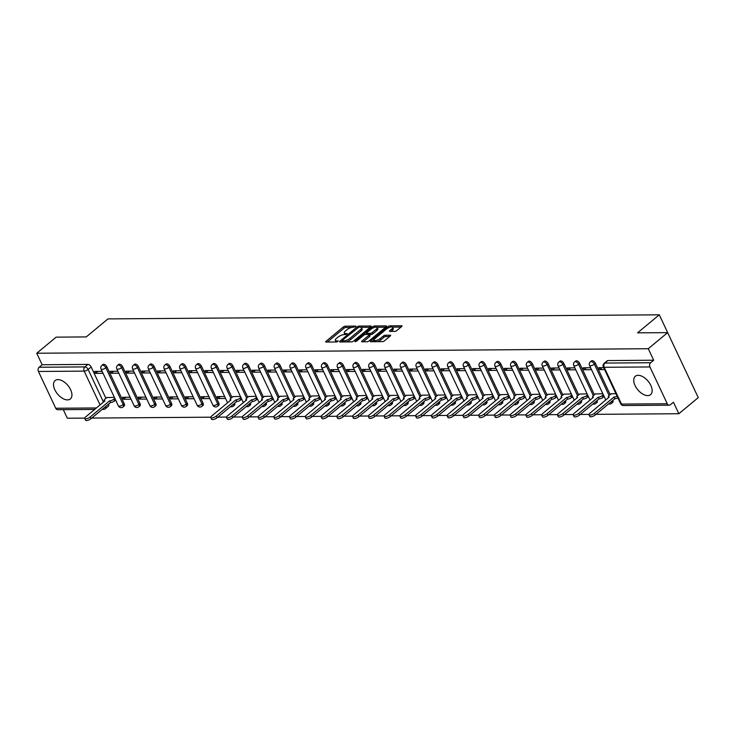 <?xml version="1.0" encoding="UTF-8"?>
<svg xmlns="http://www.w3.org/2000/svg" width="735" height="735" viewBox="0 0 735 735"><rect width="100%" height="100%" fill="white"/><g stroke="black" fill="none" stroke-linecap="round" stroke-linejoin="round"><path stroke-width="1.1" d="M355.804 326.662L355.777 326.11L345.248 326.184A1.507 0.515 -25.2 0 0 343.3 326.983L326.083 341.27A1.507 0.515 -25.2 0 0 325.715 341.904A1.507 0.515 -25.2 0 0 326.119 342.06L336.648 341.977L338.275 340.976L336.63 340.875A4.805 1.663 -25.2 0 1 335.335 340.388A4.805 1.663 -25.2 0 1 336.511 338.366L337.953 337.172A4.805 1.663 -25.2 0 1 344.182 334.609L346.911 334.039L347.168 333.598L345.523 333.497A4.805 1.663 -25.2 0 1 344.228 333.01A4.805 1.663 -25.2 0 1 345.413 330.98L346.846 329.794A4.805 1.663 -25.2 0 1 353.076 327.231L355.804 326.662M57.964 379.609A11.944 6.716 -129.7 0 0 55.107 380.555A11.944 6.716 -129.7 0 0 56.053 391.975A11.944 6.716 -129.7 0 0 67.501 399.895A11.944 6.716 -129.7 0 0 70.358 398.94A11.944 6.716 -129.7 0 0 69.412 387.529A11.944 6.716 -129.7 0 0 57.964 379.609M638.164 375.319A11.944 6.716 -129.7 0 0 635.306 376.274A11.944 6.716 -129.7 0 0 636.262 387.685A11.944 6.716 -129.7 0 0 647.71 395.605A11.944 6.716 -129.7 0 0 650.567 394.649A11.944 6.716 -129.7 0 0 649.611 383.238A11.944 6.716 -129.7 0 0 638.164 375.319M394.87 331.366A1.507 0.515 -25.2 0 0 396.817 330.566L401.65 326.551A1.507 0.515 -25.2 0 0 402.017 325.927A1.507 0.515 -25.2 0 0 401.613 325.77L389.908 325.853A1.507 0.515 -25.2 0 0 387.961 326.652L370.743 340.939A1.507 0.515 -25.2 0 0 370.376 341.573A1.507 0.515 -25.2 0 0 370.78 341.729L382.485 341.637A1.507 0.515 -25.2 0 0 384.433 340.838L390.267 335.996A1.507 0.515 -25.2 0 0 390.634 335.362A1.507 0.515 -25.2 0 0 390.23 335.215L385.223 335.252A1.507 0.515 -25.2 0 0 383.275 336.051L380.381 338.449A4.024 1.387 -25.2 0 1 376.632 340.36A4.024 1.387 -25.2 0 1 374.087 340.186A4.024 1.387 -25.2 0 1 375.08 338.495L386.408 329.087A4.024 1.387 -25.2 0 1 390.166 327.176A4.024 1.387 -25.2 0 1 392.701 327.351A4.024 1.387 -25.2 0 1 391.718 329.05L389.826 330.612A1.507 0.515 -25.2 0 0 389.458 331.246A1.507 0.515 -25.2 0 0 389.862 331.402L394.87 331.366M36.75 353.241L56.145 337.144L86.243 336.924L107.971 318.898L659.286 314.819L637.557 332.854L667.656 332.633L648.27 348.721L36.75 353.241L42.161 364.744L39.148 367.252L84.902 366.912A3.059 1.718 50.3 0 1 88.145 369.503L103.506 402.146M370.808 326.781A1.507 0.515 -25.2 0 0 371.175 326.147A1.507 0.515 -25.2 0 0 370.78 326L359.075 326.083A1.507 0.515 -25.2 0 0 357.127 326.882L339.91 341.169A1.507 0.515 -25.2 0 0 339.542 341.803A1.507 0.515 -25.2 0 0 339.947 341.959L351.642 341.867A1.507 0.515 -25.2 0 0 353.59 341.068L370.808 326.781M374.492 325.972L386.197 325.881A1.507 0.515 -25.2 0 1 386.601 326.037A1.507 0.515 -25.2 0 1 386.224 326.671L369.016 340.957A1.507 0.515 -25.2 0 1 367.068 341.757L362.061 341.793A1.507 0.515 -25.2 0 1 361.657 341.637A1.507 0.515 -25.2 0 1 362.024 341.003L369.007 335.215A1.507 0.515 -25.2 0 0 369.374 334.581A1.507 0.515 -25.2 0 0 368.97 334.425L365.644 334.453A1.507 0.515 -25.2 0 0 363.696 335.252L356.429 341.279L355.042 341.297L372.544 326.772A1.507 0.515 -25.2 0 1 374.492 325.972L375.089 327.231M667.656 332.633L698.25 397.635L678.855 413.731L596.002 414.338M63.302 409.671L67.344 418.243L84.718 418.114M91.756 418.068L210.78 417.186M217.817 417.131L226.536 417.067M233.574 417.021L242.293 416.956M249.33 416.901L258.049 416.837M265.087 416.782L273.806 416.717M280.844 416.671L289.562 416.607M296.6 416.552L305.319 416.488M312.366 416.433L321.076 416.368M328.122 416.322L336.841 416.258M343.879 416.203L352.598 416.139M359.635 416.083L368.354 416.019M375.392 415.973L384.111 415.909M391.149 415.854L399.868 415.789M406.905 415.734L415.624 415.67M422.662 415.624L431.381 415.56M438.418 415.505L447.137 415.44M454.184 415.385L462.894 415.321M469.941 415.275L478.66 415.211M485.697 415.156L494.416 415.091M501.454 415.036L510.173 414.972M517.21 414.926L525.929 414.862M532.967 414.806L541.686 414.742M548.723 414.687L557.442 414.623M564.48 414.577L573.199 414.512M580.246 414.457L588.955 414.393M689.871 379.839L659.286 314.819M648.27 348.721L653.681 360.223L650.659 362.732A3.059 2.297 89.6 0 0 649.933 366.949L667.251 403.745A3.059 2.297 89.6 0 0 669.217 405.187A3.059 2.297 89.6 0 0 670.421 404.728L673.444 402.22L678.855 413.731M42.161 364.744L87.924 364.404A3.059 1.718 50.3 0 1 91.168 366.995L105.923 398.352M94.723 409.432L57.707 409.707A3.059 2.297 -90.4 0 1 55.731 408.265L38.422 371.469A3.059 2.297 -90.4 0 1 39.148 367.252M117.885 371.23L110.314 371.285L111.233 373.233L113.613 371.267M130.123 397.231L122.552 397.286L123.471 399.243L125.85 397.267M133.641 371.111L126.071 371.166L126.99 373.123L129.369 371.147M145.879 397.12L138.309 397.176L139.227 399.123L141.607 397.148M149.398 371L141.837 371.056L142.746 373.003L145.126 371.028M161.636 397.001L154.065 397.056L154.984 399.004L157.363 397.029M165.154 370.881L157.593 370.936L158.512 372.884L160.892 370.909M177.392 396.882L169.822 396.937L170.74 398.894L173.12 396.918M180.911 370.762L173.35 370.817L174.268 372.774L176.648 370.798M193.149 396.771L185.587 396.827L186.497 398.774L188.877 396.799M196.668 370.651L189.106 370.706L190.025 372.654L192.405 370.679M208.905 396.652L201.344 396.707L202.263 398.655L204.642 396.679M212.433 370.532L204.863 370.587L205.782 372.535L208.161 370.559M224.662 396.533L217.101 396.588L218.019 398.545L220.399 396.569M228.19 370.412L220.619 370.468L221.538 372.424L223.918 370.449M240.428 396.422L232.931 396.634M243.946 370.302L236.376 370.357L237.295 372.305L239.674 370.33M256.184 396.303L248.687 396.514M259.703 370.183L252.133 370.238L253.051 372.186L255.431 370.21M271.941 396.183L264.444 396.404M275.46 370.063L267.889 370.118L268.808 372.075L271.187 370.1M287.697 396.073L280.2 396.284M291.216 369.953L283.655 370.008L284.564 371.956L286.953 369.981M303.454 395.954L295.966 396.165M306.973 369.834L299.411 369.889L300.33 371.837L302.71 369.861M319.21 395.834L311.723 396.055M322.729 369.714L315.168 369.769L316.087 371.726L318.466 369.751M334.967 395.724L327.479 395.935M338.495 369.604L330.925 369.659L331.843 371.607L334.223 369.631M350.724 395.605L343.236 395.816M354.252 369.485L346.681 369.54L347.6 371.487L349.979 369.512M366.48 395.485L358.992 395.706M370.008 369.365L362.438 369.42L363.356 371.377L365.736 369.402M382.246 395.375L374.749 395.586M385.765 369.255L378.194 369.31L379.113 371.258L381.493 369.282M398.002 395.255L390.505 395.467M401.521 369.135L393.951 369.19L394.87 371.138L397.249 369.163M413.759 395.136L406.262 395.356M417.278 369.016L409.717 369.071L410.626 371.028L413.006 369.053M429.516 395.026L422.028 395.237M433.034 368.906L425.473 368.961L426.392 370.909L428.771 368.933M445.272 394.906L437.784 395.118M448.791 368.786L441.23 368.841L442.148 370.789L444.528 368.814M461.029 394.787L453.541 395.007M464.548 368.667L456.986 368.722L457.905 370.679L460.285 368.704M476.785 394.677L469.298 394.888M480.313 368.557L472.743 368.612L473.662 370.559L476.041 368.584M492.542 394.557L485.054 394.768M496.07 368.437L488.499 368.492L489.418 370.44L491.798 368.465M508.308 394.438L500.811 394.658M511.826 368.318L504.256 368.373L505.175 370.33L507.554 368.354M524.064 394.318L516.567 394.539M527.583 368.207L520.012 368.263L520.931 370.21L523.311 368.235M539.821 394.208L532.324 394.419M543.34 368.088L535.769 368.143L536.688 370.091L539.067 368.116M555.577 394.089L548.08 394.309M559.096 367.969L551.535 368.024L552.444 369.981L554.833 368.005M571.334 393.969L563.846 394.19M574.853 367.858L567.291 367.913L568.21 369.861L570.59 367.886M587.09 393.859L579.603 394.07M590.609 367.739L583.048 367.794L583.967 369.742L586.346 367.766M602.847 393.739L595.359 393.96M603.674 367.638L598.804 367.675L599.723 369.631L602.103 367.656M615.902 393.648L611.116 393.841M595.414 363.265L594.339 364.156A3.059 1.718 50.3 0 0 590.361 361.813L591.436 360.922A3.059 1.718 -129.7 0 1 595.414 363.265L610.169 394.631M579.658 363.384L578.583 364.275A3.059 1.718 50.3 0 0 574.605 361.932L575.68 361.041A3.059 1.718 -129.7 0 1 579.658 363.384L594.413 394.741M563.892 363.503L562.826 364.385A3.059 1.718 50.3 0 0 558.848 362.043L559.923 361.161A3.059 1.718 -129.7 0 1 563.892 363.503L578.656 394.86M548.135 363.614L547.07 364.505A3.059 1.718 50.3 0 0 543.091 362.162L544.166 361.271A3.059 1.718 -129.7 0 1 548.135 363.614L562.891 394.98M532.379 363.733L531.304 364.624A3.059 1.718 50.3 0 0 527.335 362.281L528.401 361.39A3.059 1.718 -129.7 0 1 532.379 363.733L547.134 395.09M516.622 363.853L515.547 364.735A3.059 1.718 50.3 0 0 511.578 362.392L512.644 361.51A3.059 1.718 -129.7 0 1 516.622 363.853L531.377 395.209M500.866 363.963L499.791 364.854A3.059 1.718 50.3 0 0 495.822 362.511L496.888 361.62A3.059 1.718 -129.7 0 1 500.866 363.963L515.621 395.329M485.109 364.082L484.034 364.973A3.059 1.718 50.3 0 0 480.056 362.631L481.131 361.739A3.059 1.718 -129.7 0 1 485.109 364.082L499.864 395.439M469.353 364.202L468.278 365.084A3.059 1.718 50.3 0 0 464.299 362.75L465.374 361.859A3.059 1.718 -129.7 0 1 469.353 364.202L484.108 395.559M453.596 364.312L452.521 365.203A3.059 1.718 50.3 0 0 448.543 362.86L449.618 361.969A3.059 1.718 -129.7 0 1 453.596 364.312L468.351 395.678M437.83 364.431L436.765 365.323A3.059 1.718 50.3 0 0 432.786 362.98L433.861 362.089A3.059 1.718 -129.7 0 1 437.83 364.431L452.595 395.788M422.074 364.551L421.008 365.433A3.059 1.718 50.3 0 0 417.03 363.099L418.105 362.208A3.059 1.718 -129.7 0 1 422.074 364.551L436.838 395.908M406.317 364.661L405.251 365.552A3.059 1.718 50.3 0 0 401.273 363.209L402.339 362.318A3.059 1.718 -129.7 0 1 406.317 364.661L421.072 396.027M390.561 364.781L389.486 365.672A3.059 1.718 50.3 0 0 385.517 363.329L386.582 362.438A3.059 1.718 -129.7 0 1 390.561 364.781L405.316 396.137M374.804 364.9L373.729 365.782A3.059 1.718 50.3 0 0 369.76 363.448L370.826 362.557A3.059 1.718 -129.7 0 1 374.804 364.9L389.559 396.257M359.048 365.01L357.973 365.901A3.059 1.718 50.3 0 0 353.994 363.559L355.069 362.667A3.059 1.718 -129.7 0 1 359.048 365.01L373.803 396.376M343.291 365.13L342.216 366.021A3.059 1.718 50.3 0 0 338.238 363.678L339.313 362.787A3.059 1.718 -129.7 0 1 343.291 365.13L358.046 396.487M327.534 365.249L326.459 366.131A3.059 1.718 50.3 0 0 322.481 363.797L323.556 362.906A3.059 1.718 -129.7 0 1 327.534 365.249L342.289 396.606M311.769 365.359L310.703 366.25A3.059 1.718 50.3 0 0 306.725 363.908L307.8 363.017A3.059 1.718 -129.7 0 1 311.769 365.359L326.533 396.725M296.012 365.479L294.946 366.37A3.059 1.718 50.3 0 0 290.968 364.027L292.043 363.136A3.059 1.718 -129.7 0 1 296.012 365.479L310.776 396.836M280.255 365.598L279.19 366.48A3.059 1.718 50.3 0 0 275.212 364.147L276.286 363.255A3.059 1.718 -129.7 0 1 280.255 365.598L295.011 396.955M264.499 365.708L263.424 366.6A3.059 1.718 50.3 0 0 259.455 364.257L260.521 363.366A3.059 1.718 -129.7 0 1 264.499 365.708L279.254 397.075M248.742 365.828L247.667 366.719A3.059 1.718 50.3 0 0 243.698 364.376L244.764 363.485A3.059 1.718 -129.7 0 1 248.742 365.828L263.498 397.185M232.986 365.947L231.911 366.829A3.059 1.718 50.3 0 0 227.942 364.496L229.008 363.604A3.059 1.718 -129.7 0 1 232.986 365.947L247.741 397.304M217.229 366.058L216.154 366.949A3.059 1.718 50.3 0 0 212.176 364.606L213.251 363.715A3.059 1.718 -129.7 0 1 217.229 366.058L231.984 397.424M201.473 366.177L200.398 367.068A3.059 1.718 50.3 0 0 196.42 364.725L197.494 363.834A3.059 1.718 -129.7 0 1 201.473 366.177L218.782 402.973L217.716 403.864A3.059 1.718 50.3 0 1 217.643 406.235L218.718 405.343A3.059 1.718 -129.7 0 0 218.782 402.973M185.716 366.296L184.641 367.188A3.059 1.718 50.3 0 0 180.663 364.845L181.738 363.954A3.059 1.718 -129.7 0 1 185.716 366.296L203.025 403.092L201.95 403.974A3.059 1.718 50.3 0 1 201.886 406.345L202.961 405.463A3.059 1.718 -129.7 0 0 203.025 403.092M169.95 366.407L168.885 367.298A3.059 1.718 50.3 0 0 164.906 364.955L165.981 364.073A3.059 1.718 -129.7 0 1 169.95 366.407L187.269 403.203L186.194 404.094A3.059 1.718 50.3 0 1 186.13 406.464L187.204 405.573A3.059 1.718 -129.7 0 0 187.269 403.203M154.194 366.526L153.128 367.417A3.059 1.718 50.3 0 0 149.15 365.075L150.225 364.183A3.059 1.718 -129.7 0 1 154.194 366.526L171.512 403.322L170.437 404.213A3.059 1.718 50.3 0 1 170.373 406.584L171.448 405.692A3.059 1.718 -129.7 0 0 171.512 403.322M138.437 366.646L137.371 367.537A3.059 1.718 50.3 0 0 133.393 365.194L134.459 364.303A3.059 1.718 -129.7 0 1 138.437 366.646L155.756 403.441L154.681 404.323A3.059 1.718 50.3 0 1 154.616 406.694L155.691 405.812A3.059 1.718 -129.7 0 0 155.756 403.441M122.681 366.756L121.606 367.647A3.059 1.718 50.3 0 0 117.637 365.304L118.702 364.422A3.059 1.718 -129.7 0 1 122.681 366.756L139.999 403.552L138.924 404.443A3.059 1.718 50.3 0 1 138.86 406.813L139.935 405.922A3.059 1.718 -129.7 0 0 139.999 403.552M106.924 366.875L105.849 367.766A3.059 1.718 50.3 0 0 101.88 365.424L102.946 364.532A3.059 1.718 -129.7 0 1 106.924 366.875L124.233 403.671L123.168 404.562A3.059 1.718 50.3 0 1 123.103 406.933L124.169 406.042A3.059 1.718 -129.7 0 0 124.233 403.671M102.128 371.35L94.558 371.405L95.477 373.352L97.856 371.377M114.366 397.35L106.869 397.571M123.471 399.243L131.041 399.188M139.227 399.123L146.798 399.068M154.984 399.004L162.554 398.949M170.74 398.894L178.311 398.839M186.497 398.774L194.068 398.719M202.263 398.655L209.824 398.6M218.019 398.545L225.581 398.489M95.477 373.352L103.047 373.297M611.777 401.246A3.059 1.718 50.3 0 1 611.584 403.322L612.659 402.431A3.059 1.718 -129.7 0 0 612.852 400.354M596.021 401.365A3.059 1.718 50.3 0 1 595.828 403.441L596.903 402.55A3.059 1.718 -129.7 0 0 597.096 400.474M580.264 401.475A3.059 1.718 50.3 0 1 580.071 403.552L581.146 402.661A3.059 1.718 -129.7 0 0 581.339 400.593M564.508 401.595A3.059 1.718 50.3 0 1 564.315 403.671L565.39 402.78A3.059 1.718 -129.7 0 0 565.582 400.704M548.751 401.714A3.059 1.718 50.3 0 1 548.558 403.791L549.633 402.899A3.059 1.718 -129.7 0 0 549.817 400.823M532.994 401.825A3.059 1.718 50.3 0 1 532.801 403.901L533.867 403.01A3.059 1.718 -129.7 0 0 534.06 400.942M517.238 401.944A3.059 1.718 50.3 0 1 517.045 404.02L518.111 403.129A3.059 1.718 -129.7 0 0 518.304 401.053M501.472 402.063A3.059 1.718 50.3 0 1 501.288 404.14L502.354 403.249A3.059 1.718 -129.7 0 0 502.547 401.172M485.716 402.174A3.059 1.718 50.3 0 1 485.523 404.25L486.598 403.368A3.059 1.718 -129.7 0 0 486.791 401.292M469.959 402.293A3.059 1.718 50.3 0 1 469.766 404.369L470.841 403.478A3.059 1.718 -129.7 0 0 471.034 401.402M454.202 402.412A3.059 1.718 50.3 0 1 454.01 404.489L455.084 403.598A3.059 1.718 -129.7 0 0 455.277 401.521M438.446 402.523A3.059 1.718 50.3 0 1 438.253 404.599L439.328 403.717A3.059 1.718 -129.7 0 0 439.521 401.641M422.689 402.642A3.059 1.718 50.3 0 1 422.496 404.719L423.571 403.827A3.059 1.718 -129.7 0 0 423.755 401.751M406.933 402.762A3.059 1.718 50.3 0 1 406.74 404.838L407.815 403.947A3.059 1.718 -129.7 0 0 407.998 401.87M391.176 402.872A3.059 1.718 50.3 0 1 390.983 404.948L392.049 404.066A3.059 1.718 -129.7 0 0 392.242 401.99M375.41 402.991A3.059 1.718 50.3 0 1 375.227 405.068L376.292 404.176A3.059 1.718 -129.7 0 0 376.485 402.1M359.654 403.111A3.059 1.718 50.3 0 1 359.47 405.187L360.536 404.296A3.059 1.718 -129.7 0 0 360.729 402.22M343.897 403.23A3.059 1.718 50.3 0 1 343.704 405.297L344.779 404.415A3.059 1.718 -129.7 0 0 344.972 402.339M328.141 403.34A3.059 1.718 50.3 0 1 327.948 405.417L329.023 404.526A3.059 1.718 -129.7 0 0 329.216 402.449M312.384 403.46A3.059 1.718 50.3 0 1 312.191 405.536L313.266 404.645A3.059 1.718 -129.7 0 0 313.459 402.569M296.628 403.579A3.059 1.718 50.3 0 1 296.435 405.646L297.51 404.764A3.059 1.718 -129.7 0 0 297.703 402.688M280.871 403.69A3.059 1.718 50.3 0 1 280.678 405.766L281.753 404.875A3.059 1.718 -129.7 0 0 281.937 402.798M265.114 403.809A3.059 1.718 50.3 0 1 264.922 405.885L265.987 404.994A3.059 1.718 -129.7 0 0 266.18 402.918M249.349 403.928A3.059 1.718 50.3 0 1 249.165 405.996L250.231 405.114A3.059 1.718 -129.7 0 0 250.424 403.037M233.592 404.039A3.059 1.718 50.3 0 1 233.408 406.115L234.474 405.224A3.059 1.718 -129.7 0 0 234.667 403.147M653.681 360.223L607.928 360.563A3.059 1.718 -129.7 0 0 607.193 360.812L604.17 363.31A3.059 1.718 50.3 0 1 604.905 363.072L650.659 362.732M105.583 406.593A3.059 1.718 50.3 0 1 105.39 408.669L108.412 406.161A3.059 1.718 -129.7 0 0 108.605 404.085M111.233 373.233L118.804 373.178M126.99 373.123L134.56 373.068M142.746 373.003L150.317 372.948M158.512 372.884L166.073 372.829M174.268 372.774L181.83 372.719M190.025 372.654L197.586 372.599M205.782 372.535L213.343 372.48M221.538 372.424L229.109 372.369M237.295 372.305L244.865 372.25M253.051 372.186L260.622 372.13M268.808 372.075L276.378 372.02M284.564 371.956L292.135 371.901M300.33 371.837L307.892 371.781M316.087 371.726L323.648 371.671M331.843 371.607L339.405 371.552M347.6 371.487L355.17 371.432M363.356 371.377L370.927 371.322M379.113 371.258L386.683 371.203M394.87 371.138L402.44 371.083M410.626 371.028L418.197 370.973M426.392 370.909L433.953 370.853M442.148 370.789L449.71 370.734M457.905 370.679L465.466 370.624M473.662 370.559L481.223 370.504M489.418 370.44L496.989 370.385M505.175 370.33L512.745 370.275M520.931 370.21L528.502 370.155M536.688 370.091L544.258 370.036M552.444 369.981L560.015 369.916M568.21 369.861L575.771 369.806M583.967 369.742L591.528 369.687M599.723 369.631L604.583 369.595M344.228 333.01L344.844 334.306A4.805 1.663 -25.2 0 0 345.128 334.6M335.335 340.388L335.95 341.683A4.805 1.663 -25.2 0 0 336.235 341.986M351.578 327.442L345.854 327.488A1.507 0.515 -25.2 0 0 343.906 328.288L327.323 342.051M342.244 341.04L341.15 341.95M370.183 327.305L361.271 327.369M358.827 327.185L342.354 340.287L342.372 340.838L343.815 340.829A4.805 1.663 -25.2 0 0 350.044 338.265L360.38 329.693A4.805 1.663 -25.2 0 0 361.556 327.663A4.805 1.663 -25.2 0 0 360.269 327.176L358.827 327.185M345.919 341.913A4.805 1.663 -25.2 0 0 350.659 339.561L350.044 338.265M361.556 327.663L362.171 328.968A4.805 1.663 -25.2 0 1 360.986 330.989L350.659 339.561M376.981 327.259L385.599 327.194M363.265 341.784L369.613 336.511A1.507 0.515 -25.2 0 0 369.981 335.877L369.374 334.581M365.451 334.462L366.701 333.433M376.246 329.197A4.024 1.387 -25.2 0 0 377.239 327.507A4.024 1.387 -25.2 0 0 374.694 327.332A4.024 1.387 -25.2 0 0 370.945 329.243L366.949 332.551A1.507 0.515 -25.2 0 0 366.581 333.185A1.507 0.515 -25.2 0 0 366.986 333.341L370.311 333.313A1.507 0.515 -25.2 0 0 372.259 332.514L376.246 329.197L376.862 330.502A4.024 1.387 -25.2 0 0 377.845 328.811L377.239 327.507M376.862 330.502L372.865 333.819A1.507 0.515 -25.2 0 1 370.918 334.618L369.393 334.627M374.822 327.296A1.507 0.515 -25.2 0 0 374.097 327.516M392.701 327.351L393.308 328.655A4.024 1.387 -25.2 0 1 392.325 330.346L391.066 331.393M374.087 340.186L374.703 341.481A4.024 1.387 -25.2 0 0 374.887 341.702M377.165 341.683A4.024 1.387 -25.2 0 0 380.996 339.754L380.381 338.449M389.633 336.52L385.838 336.547A1.507 0.515 -25.2 0 0 383.881 337.347L380.996 339.754M374.041 340.011L371.993 341.72M401.016 327.075L392.508 327.139M115.625 400.042L114.642 400.86A3.059 1.057 154.8 0 1 110.673 402.486L109.882 400.796A3.059 1.057 -25.2 0 0 113.852 399.169L114.835 398.352M107.062 397.405L104.857 399.234A3.059 1.057 -25.2 0 0 104.113 400.52A3.059 1.057 -25.2 0 0 104.93 400.832L85.591 417.002A3.519 1.213 -25.2 0 0 84.727 418.491A3.519 1.213 -25.2 0 0 86.95 418.647A3.519 1.213 -25.2 0 0 90.24 416.975L109.726 400.805M110.526 402.495L91.039 418.665A3.519 1.213 154.8 0 1 87.75 420.337A3.519 1.213 154.8 0 1 85.526 420.181L84.727 418.491M241.686 399.114L240.703 399.923A3.059 1.057 154.8 0 1 236.734 401.558L235.944 399.868A3.059 1.057 -25.2 0 0 239.913 398.232L240.896 397.424M233.124 396.468L230.919 398.306A3.059 1.057 -25.2 0 0 230.174 399.592A3.059 1.057 -25.2 0 0 230.992 399.904L211.652 416.074A3.519 1.213 -25.2 0 0 210.789 417.553A3.519 1.213 -25.2 0 0 213.012 417.71A3.519 1.213 -25.2 0 0 216.301 416.038L235.788 399.868M236.587 401.558L217.101 417.728A3.519 1.213 154.8 0 1 213.811 419.4A3.519 1.213 154.8 0 1 211.588 419.244L210.789 417.553M257.443 398.995L256.469 399.812A3.059 1.057 154.8 0 1 252.5 401.439L251.701 399.748A3.059 1.057 -25.2 0 0 255.67 398.122L256.653 397.304M248.88 396.358L246.675 398.186A3.059 1.057 -25.2 0 0 245.931 399.472A3.059 1.057 -25.2 0 0 246.749 399.785L227.409 415.955A3.519 1.213 -25.2 0 0 226.555 417.443A3.519 1.213 -25.2 0 0 228.769 417.599A3.519 1.213 -25.2 0 0 232.058 415.927L251.545 399.748M252.344 401.439L232.857 417.618A3.519 1.213 154.8 0 1 229.568 419.29A3.519 1.213 154.8 0 1 227.345 419.134L226.555 417.443M273.209 398.875L272.226 399.693A3.059 1.057 154.8 0 1 268.257 401.328L267.457 399.638A3.059 1.057 -25.2 0 0 271.426 398.002L272.409 397.185M264.646 396.238L262.441 398.067A3.059 1.057 -25.2 0 0 261.688 399.362A3.059 1.057 -25.2 0 0 262.505 399.675L243.175 415.845A3.519 1.213 -25.2 0 0 242.311 417.324A3.519 1.213 -25.2 0 0 244.535 417.48A3.519 1.213 -25.2 0 0 247.814 415.808L267.31 399.638M268.1 401.328L248.614 417.498A3.519 1.213 154.8 0 1 245.325 419.171A3.519 1.213 154.8 0 1 243.101 419.014L242.311 417.324M288.965 398.765L287.982 399.574A3.059 1.057 154.8 0 1 284.013 401.209L283.214 399.518A3.059 1.057 -25.2 0 0 287.183 397.883L288.166 397.075M280.402 396.119L278.197 397.957A3.059 1.057 -25.2 0 0 277.444 399.243A3.059 1.057 -25.2 0 0 278.262 399.555L258.931 415.725A3.519 1.213 -25.2 0 0 258.068 417.204A3.519 1.213 -25.2 0 0 260.291 417.361A3.519 1.213 -25.2 0 0 263.571 415.688L283.067 399.518M283.857 401.209L264.37 417.379A3.519 1.213 154.8 0 1 261.081 419.051A3.519 1.213 154.8 0 1 258.858 418.895L258.068 417.204M304.722 398.646L303.739 399.463A3.059 1.057 154.8 0 1 299.77 401.089L298.97 399.399A3.059 1.057 -25.2 0 0 302.939 397.773L303.923 396.955M296.159 396.009L293.954 397.837A3.059 1.057 -25.2 0 0 293.201 399.123A3.059 1.057 -25.2 0 0 294.028 399.436L274.688 415.606A3.519 1.213 -25.2 0 0 273.824 417.094A3.519 1.213 -25.2 0 0 276.048 417.25A3.519 1.213 -25.2 0 0 279.337 415.578L298.823 399.399M299.614 401.089L280.127 417.269A3.519 1.213 154.8 0 1 276.838 418.941A3.519 1.213 154.8 0 1 274.614 418.785L273.824 417.094M320.478 398.526L319.495 399.344A3.059 1.057 154.8 0 1 315.526 400.979L314.727 399.289A3.059 1.057 -25.2 0 0 318.696 397.653L319.679 396.836M311.916 395.889L309.711 397.718A3.059 1.057 -25.2 0 0 308.957 399.013A3.059 1.057 -25.2 0 0 309.784 399.325L290.444 415.495A3.519 1.213 -25.2 0 0 289.581 416.975A3.519 1.213 -25.2 0 0 291.804 417.131A3.519 1.213 -25.2 0 0 295.093 415.459L314.58 399.289M315.379 400.979L295.883 417.149A3.519 1.213 154.8 0 1 292.594 418.821A3.519 1.213 154.8 0 1 290.38 418.665L289.581 416.975M336.235 398.416L335.252 399.224A3.059 1.057 154.8 0 1 331.283 400.86L330.493 399.169A3.059 1.057 -25.2 0 0 334.462 397.534L335.445 396.725M327.672 395.77L325.467 397.607A3.059 1.057 -25.2 0 0 324.714 398.894A3.059 1.057 -25.2 0 0 325.541 399.206L306.201 415.376A3.519 1.213 -25.2 0 0 305.337 416.855A3.519 1.213 -25.2 0 0 307.561 417.011A3.519 1.213 -25.2 0 0 310.85 415.339L330.337 399.169M331.136 400.86L311.64 417.03A3.519 1.213 154.8 0 1 308.36 418.702A3.519 1.213 154.8 0 1 306.137 418.546L305.337 416.855M351.991 398.296L351.008 399.114A3.059 1.057 154.8 0 1 347.039 400.74L346.249 399.05A3.059 1.057 -25.2 0 0 350.218 397.424L351.201 396.606M343.429 395.66L341.224 397.488A3.059 1.057 -25.2 0 0 340.48 398.774A3.059 1.057 -25.2 0 0 341.297 399.087L321.958 415.257A3.519 1.213 -25.2 0 0 321.094 416.745A3.519 1.213 -25.2 0 0 323.317 416.901A3.519 1.213 -25.2 0 0 326.606 415.229L346.093 399.05M346.892 400.74L327.397 416.92A3.519 1.213 154.8 0 1 324.117 418.592A3.519 1.213 154.8 0 1 321.893 418.435L321.094 416.745M367.748 398.177L366.765 398.995A3.059 1.057 154.8 0 1 362.796 400.63L362.006 398.94A3.059 1.057 -25.2 0 0 365.975 397.304L366.958 396.487M359.185 395.54L356.98 397.369A3.059 1.057 -25.2 0 0 356.236 398.664A3.059 1.057 -25.2 0 0 357.054 398.976L337.714 415.146A3.519 1.213 -25.2 0 0 336.85 416.626A3.519 1.213 -25.2 0 0 339.074 416.782A3.519 1.213 -25.2 0 0 342.363 415.11L361.85 398.94M362.649 400.63L343.162 416.8A3.519 1.213 154.8 0 1 339.873 418.472A3.519 1.213 154.8 0 1 337.65 418.316L336.85 416.626M383.505 398.067L382.522 398.875A3.059 1.057 154.8 0 1 378.553 400.511L377.762 398.82A3.059 1.057 -25.2 0 0 381.731 397.185L382.714 396.376M374.942 395.421L372.737 397.258A3.059 1.057 -25.2 0 0 371.993 398.545A3.059 1.057 -25.2 0 0 372.81 398.857L353.471 415.027A3.519 1.213 -25.2 0 0 352.607 416.506A3.519 1.213 -25.2 0 0 354.83 416.662A3.519 1.213 -25.2 0 0 358.12 414.99L377.606 398.82M378.406 400.511L358.919 416.681A3.519 1.213 154.8 0 1 355.63 418.353A3.519 1.213 154.8 0 1 353.406 418.197L352.607 416.506M399.27 397.947L398.287 398.765A3.059 1.057 154.8 0 1 394.318 400.391L393.519 398.701A3.059 1.057 -25.2 0 0 397.488 397.075L398.471 396.257M390.708 395.311L388.503 397.139A3.059 1.057 -25.2 0 0 387.749 398.425A3.059 1.057 -25.2 0 0 388.567 398.737L369.236 414.908A3.519 1.213 -25.2 0 0 368.373 416.396A3.519 1.213 -25.2 0 0 370.587 416.552A3.519 1.213 -25.2 0 0 373.876 414.88L393.372 398.701M394.162 400.391L374.675 416.561A3.519 1.213 154.8 0 1 371.386 418.233A3.519 1.213 154.8 0 1 369.163 418.086L368.373 416.396M415.027 397.828L414.044 398.646A3.059 1.057 154.8 0 1 410.075 400.281L409.276 398.59A3.059 1.057 -25.2 0 0 413.245 396.955L414.228 396.137M406.464 395.191L404.259 397.019A3.059 1.057 -25.2 0 0 403.506 398.306A3.059 1.057 -25.2 0 0 404.323 398.627L384.993 414.797A3.519 1.213 -25.2 0 0 384.129 416.276A3.519 1.213 -25.2 0 0 386.353 416.433A3.519 1.213 -25.2 0 0 389.633 414.76L409.129 398.59M409.919 400.281L390.432 416.451A3.519 1.213 154.8 0 1 387.143 418.123A3.519 1.213 154.8 0 1 384.919 417.967L384.129 416.276M430.783 397.718L429.8 398.526A3.059 1.057 154.8 0 1 425.831 400.162L425.032 398.471A3.059 1.057 -25.2 0 0 429.001 396.836L429.984 396.027M422.221 395.072L420.016 396.909A3.059 1.057 -25.2 0 0 419.262 398.195A3.059 1.057 -25.2 0 0 420.089 398.508L400.75 414.678A3.519 1.213 -25.2 0 0 399.886 416.157A3.519 1.213 -25.2 0 0 402.109 416.313A3.519 1.213 -25.2 0 0 405.398 414.641L424.885 398.471M425.675 400.162L406.189 416.332A3.519 1.213 154.8 0 1 402.899 418.004A3.519 1.213 154.8 0 1 400.676 417.847L399.886 416.157M446.54 397.598L445.557 398.416A3.059 1.057 154.8 0 1 441.588 400.042L440.789 398.352A3.059 1.057 -25.2 0 0 444.758 396.725L445.741 395.908M437.977 394.961L435.772 396.79A3.059 1.057 -25.2 0 0 435.019 398.076A3.059 1.057 -25.2 0 0 435.846 398.388L416.506 414.558A3.519 1.213 -25.2 0 0 415.642 416.047A3.519 1.213 -25.2 0 0 417.866 416.203A3.519 1.213 -25.2 0 0 421.155 414.522L440.642 398.352M441.432 400.042L421.945 416.212A3.519 1.213 154.8 0 1 418.656 417.884A3.519 1.213 154.8 0 1 416.442 417.737L415.642 416.047M462.297 397.479L461.314 398.296A3.059 1.057 154.8 0 1 457.345 399.932L456.554 398.241A3.059 1.057 -25.2 0 0 460.523 396.606L461.497 395.788M453.734 394.842L451.529 396.67A3.059 1.057 -25.2 0 0 450.775 397.957A3.059 1.057 -25.2 0 0 451.602 398.278L432.263 414.448A3.519 1.213 -25.2 0 0 431.399 415.927A3.519 1.213 -25.2 0 0 433.622 416.083A3.519 1.213 -25.2 0 0 436.912 414.411L456.398 398.241M457.198 399.932L437.702 416.102A3.519 1.213 154.8 0 1 434.422 417.774A3.519 1.213 154.8 0 1 432.198 417.618L431.399 415.927M478.053 397.369L477.07 398.177A3.059 1.057 154.8 0 1 473.101 399.812L472.311 398.122A3.059 1.057 -25.2 0 0 476.28 396.487L477.263 395.678M469.49 394.723L467.285 396.56A3.059 1.057 -25.2 0 0 466.532 397.846A3.059 1.057 -25.2 0 0 467.359 398.159L448.019 414.329A3.519 1.213 -25.2 0 0 447.156 415.808A3.519 1.213 -25.2 0 0 449.379 415.964A3.519 1.213 -25.2 0 0 452.668 414.292L472.155 398.122M472.954 399.812L453.458 415.982A3.519 1.213 154.8 0 1 450.178 417.655A3.519 1.213 154.8 0 1 447.955 417.498L447.156 415.808M493.81 397.249L492.827 398.067A3.059 1.057 154.8 0 1 488.858 399.693L488.068 398.002A3.059 1.057 -25.2 0 0 492.037 396.376L493.02 395.559M485.247 394.612L483.042 396.441A3.059 1.057 -25.2 0 0 482.298 397.727A3.059 1.057 -25.2 0 0 483.115 398.039L463.776 414.209A3.519 1.213 -25.2 0 0 462.912 415.698A3.519 1.213 -25.2 0 0 465.136 415.845A3.519 1.213 -25.2 0 0 468.425 414.173L487.911 398.002M488.711 399.693L469.224 415.863A3.519 1.213 154.8 0 1 465.935 417.535A3.519 1.213 154.8 0 1 463.712 417.388L462.912 415.698M509.566 397.13L508.583 397.947A3.059 1.057 154.8 0 1 504.614 399.583L503.824 397.892A3.059 1.057 -25.2 0 0 507.793 396.257L508.776 395.439M501.004 394.493L498.799 396.321A3.059 1.057 -25.2 0 0 498.054 397.607A3.059 1.057 -25.2 0 0 498.872 397.929L479.532 414.099A3.519 1.213 -25.2 0 0 478.669 415.578A3.519 1.213 -25.2 0 0 480.892 415.734A3.519 1.213 -25.2 0 0 484.181 414.062L503.668 397.892M504.467 399.583L484.981 415.753A3.519 1.213 154.8 0 1 481.691 417.425A3.519 1.213 154.8 0 1 479.468 417.269L478.669 415.578M525.332 397.01L524.349 397.828A3.059 1.057 154.8 0 1 520.38 399.463L519.581 397.773A3.059 1.057 -25.2 0 0 523.55 396.137L524.533 395.329M516.76 394.373L514.555 396.202A3.059 1.057 -25.2 0 0 513.811 397.497A3.059 1.057 -25.2 0 0 514.629 397.81L495.289 413.98A3.519 1.213 -25.2 0 0 494.434 415.459A3.519 1.213 -25.2 0 0 496.649 415.615A3.519 1.213 -25.2 0 0 499.938 413.943L519.424 397.773M520.224 399.463L500.737 415.633A3.519 1.213 154.8 0 1 497.448 417.305A3.519 1.213 154.8 0 1 495.225 417.149L494.434 415.459M541.089 396.9L540.106 397.718A3.059 1.057 154.8 0 1 536.137 399.344L535.337 397.653A3.059 1.057 -25.2 0 0 539.306 396.027L540.289 395.209M532.526 394.263L530.321 396.091A3.059 1.057 -25.2 0 0 529.567 397.378A3.059 1.057 -25.2 0 0 530.385 397.69L511.055 413.86A3.519 1.213 -25.2 0 0 510.191 415.348A3.519 1.213 -25.2 0 0 512.414 415.495A3.519 1.213 -25.2 0 0 515.694 413.823L535.19 397.653M535.98 399.344L516.494 415.514A3.519 1.213 154.8 0 1 513.205 417.186A3.519 1.213 154.8 0 1 510.981 417.03L510.191 415.348M556.845 396.781L555.862 397.598A3.059 1.057 154.8 0 1 551.893 399.234L551.094 397.543A3.059 1.057 -25.2 0 0 555.063 395.908L556.046 395.09M548.282 394.144L546.077 395.972A3.059 1.057 -25.2 0 0 545.324 397.258A3.059 1.057 -25.2 0 0 546.142 397.58L526.811 413.75A3.519 1.213 -25.2 0 0 525.948 415.229A3.519 1.213 -25.2 0 0 528.171 415.385A3.519 1.213 -25.2 0 0 531.451 413.713L550.947 397.543M551.737 399.234L532.25 415.404A3.519 1.213 154.8 0 1 528.961 417.076A3.519 1.213 154.8 0 1 526.738 416.92L525.948 415.229M572.602 396.661L571.619 397.479A3.059 1.057 154.8 0 1 567.65 399.114L566.85 397.424A3.059 1.057 -25.2 0 0 570.819 395.788L571.802 394.971M564.039 394.024L561.834 395.853A3.059 1.057 -25.2 0 0 561.081 397.148A3.059 1.057 -25.2 0 0 561.908 397.46L542.568 413.63A3.519 1.213 -25.2 0 0 541.704 415.11A3.519 1.213 -25.2 0 0 543.928 415.266A3.519 1.213 -25.2 0 0 547.217 413.594L566.703 397.424M567.493 399.114L548.007 415.284A3.519 1.213 154.8 0 1 544.718 416.956A3.519 1.213 154.8 0 1 542.494 416.8L541.704 415.11M588.358 396.551L587.375 397.369A3.059 1.057 154.8 0 1 583.406 398.995L582.607 397.304A3.059 1.057 -25.2 0 0 586.576 395.678L587.559 394.86M579.796 393.914L577.591 395.742A3.059 1.057 -25.2 0 0 576.837 397.029A3.059 1.057 -25.2 0 0 577.664 397.341L558.324 413.511A3.519 1.213 -25.2 0 0 557.461 414.99A3.519 1.213 -25.2 0 0 559.684 415.146A3.519 1.213 -25.2 0 0 562.973 413.474L582.46 397.304M583.259 398.995L563.763 415.165A3.519 1.213 154.8 0 1 560.474 416.837A3.519 1.213 154.8 0 1 558.26 416.681L557.461 414.99M604.115 396.431L603.132 397.249A3.059 1.057 154.8 0 1 599.163 398.875L598.373 397.194A3.059 1.057 -25.2 0 0 602.342 395.559L603.325 394.741M595.552 393.795L593.347 395.623A3.059 1.057 -25.2 0 0 592.594 396.909A3.059 1.057 -25.2 0 0 593.421 397.231L574.081 413.392A3.519 1.213 -25.2 0 0 573.217 414.88A3.519 1.213 -25.2 0 0 575.441 415.036A3.519 1.213 -25.2 0 0 578.73 413.364L598.216 397.194M599.016 398.885L579.52 415.054A3.519 1.213 154.8 0 1 576.24 416.727A3.519 1.213 154.8 0 1 574.017 416.57L573.217 414.88M617.869 397.819A3.059 1.057 154.8 0 1 614.919 398.765L614.129 397.075A3.059 1.057 -25.2 0 0 617.078 396.128M611.309 393.675L609.104 395.503A3.059 1.057 -25.2 0 0 608.359 396.799A3.059 1.057 -25.2 0 0 609.177 397.111L589.837 413.281A3.519 1.213 -25.2 0 0 588.974 414.76A3.519 1.213 -25.2 0 0 591.197 414.917A3.519 1.213 -25.2 0 0 594.486 413.245L613.973 397.075M614.772 398.765L595.276 414.935A3.519 1.213 154.8 0 1 591.997 416.607A3.519 1.213 154.8 0 1 589.773 416.451L588.974 414.76M649.933 366.949L604.179 367.289L621.488 404.085L667.251 403.745M91.168 366.995L88.145 369.503A3.059 1.057 -25.2 0 1 84.176 371.129L38.422 371.469M100.098 404.967L84.176 371.129A3.059 2.297 -90.4 0 1 84.902 366.912L87.924 364.404M55.731 408.265L96.496 407.962M590.361 361.813A3.059 3.059 0 0 0 589.553 365.479A3.059 1.057 154.8 0 0 590.37 365.791A3.059 1.057 154.8 0 0 594.339 364.156L609.095 395.513M574.605 361.932A3.059 3.059 0 0 0 573.787 365.589A3.059 1.057 154.8 0 0 574.614 365.901A3.059 1.057 154.8 0 0 578.583 364.275L593.338 395.632M558.848 362.043A3.059 3.059 0 0 0 558.03 365.708A3.059 1.057 154.8 0 0 558.857 366.021A3.059 1.057 154.8 0 0 562.826 364.385L577.581 395.752M543.091 362.162A3.059 3.059 0 0 0 542.274 365.828A3.059 1.057 154.8 0 0 543.101 366.14A3.059 1.057 154.8 0 0 547.07 364.505L561.825 395.862M527.335 362.281A3.059 3.059 0 0 0 526.517 365.938A3.059 1.057 154.8 0 0 527.335 366.25A3.059 1.057 154.8 0 0 531.304 364.624L546.068 395.981M511.578 362.392A3.059 3.059 0 0 0 510.761 366.058A3.059 1.057 154.8 0 0 511.578 366.37A3.059 1.057 154.8 0 0 515.547 364.735L530.312 396.101M495.822 362.511A3.059 3.059 0 0 0 495.004 366.177A3.059 1.057 154.8 0 0 495.822 366.489A3.059 1.057 154.8 0 0 499.791 364.854L514.546 396.211M480.056 362.631A3.059 3.059 0 0 0 479.248 366.287A3.059 1.057 154.8 0 0 480.065 366.6A3.059 1.057 154.8 0 0 484.034 364.973L498.789 396.33M464.299 362.75A3.059 3.059 0 0 0 463.491 366.407A3.059 1.057 154.8 0 0 464.309 366.719A3.059 1.057 154.8 0 0 468.278 365.084L483.033 396.45M448.543 362.86A3.059 3.059 0 0 0 447.725 366.526A3.059 1.057 154.8 0 0 448.552 366.838A3.059 1.057 154.8 0 0 452.521 365.203L467.276 396.56M432.786 362.98A3.059 3.059 0 0 0 431.969 366.636A3.059 1.057 154.8 0 0 432.796 366.949A3.059 1.057 154.8 0 0 436.765 365.323L451.52 396.679M417.03 363.099A3.059 3.059 0 0 0 416.212 366.756A3.059 1.057 154.8 0 0 417.039 367.068A3.059 1.057 154.8 0 0 421.008 365.433L435.763 396.799M401.273 363.209A3.059 3.059 0 0 0 400.456 366.875A3.059 1.057 154.8 0 0 401.282 367.188A3.059 1.057 154.8 0 0 405.251 365.552L420.007 396.909M385.517 363.329A3.059 3.059 0 0 0 384.699 366.986A3.059 1.057 154.8 0 0 385.517 367.298A3.059 1.057 154.8 0 0 389.486 365.672L404.25 397.029M369.76 363.448A3.059 3.059 0 0 0 368.942 367.105A3.059 1.057 154.8 0 0 369.76 367.417A3.059 1.057 154.8 0 0 373.729 365.782L388.484 397.148M353.994 363.559A3.059 3.059 0 0 0 353.186 367.224A3.059 1.057 154.8 0 0 354.004 367.537A3.059 1.057 154.8 0 0 357.973 365.901L372.728 397.258M338.238 363.678A3.059 3.059 0 0 0 337.429 367.335A3.059 1.057 154.8 0 0 338.247 367.647A3.059 1.057 154.8 0 0 342.216 366.021L356.971 397.378M322.481 363.797A3.059 3.059 0 0 0 321.664 367.454A3.059 1.057 154.8 0 0 322.49 367.766A3.059 1.057 154.8 0 0 326.459 366.131L341.215 397.497M306.725 363.908A3.059 3.059 0 0 0 305.907 367.573A3.059 1.057 154.8 0 0 306.734 367.886A3.059 1.057 154.8 0 0 310.703 366.25L325.458 397.607M290.968 364.027A3.059 3.059 0 0 0 290.15 367.684A3.059 1.057 154.8 0 0 290.977 367.996A3.059 1.057 154.8 0 0 294.946 366.37L309.701 397.727M275.212 364.147A3.059 3.059 0 0 0 274.394 367.803A3.059 1.057 154.8 0 0 275.221 368.116A3.059 1.057 154.8 0 0 279.19 366.48L293.945 397.846M259.455 364.257A3.059 3.059 0 0 0 258.637 367.923A3.059 1.057 154.8 0 0 259.455 368.235A3.059 1.057 154.8 0 0 263.424 366.6L278.188 397.957M243.698 364.376A3.059 3.059 0 0 0 242.881 368.033A3.059 1.057 154.8 0 0 243.698 368.345A3.059 1.057 154.8 0 0 247.667 366.719L262.432 398.076M227.942 364.496A3.059 3.059 0 0 0 227.124 368.152A3.059 1.057 154.8 0 0 227.942 368.465A3.059 1.057 154.8 0 0 231.911 366.829L246.666 398.195M212.176 364.606A3.059 3.059 0 0 0 211.368 368.272A3.059 1.057 154.8 0 0 212.185 368.584A3.059 1.057 154.8 0 0 216.154 366.949L230.909 398.315M196.42 364.725A3.059 3.059 0 0 0 195.611 368.382A3.059 1.057 154.8 0 0 196.429 368.694A3.059 1.057 154.8 0 0 200.398 367.068L217.716 403.864A3.059 1.057 154.8 0 1 213.747 405.49A3.059 1.057 -25.2 0 1 212.92 405.178A3.059 3.059 0 0 0 217.643 406.235M180.663 364.845A3.059 3.059 0 0 0 179.845 368.501A3.059 1.057 154.8 0 0 180.672 368.814A3.059 1.057 154.8 0 0 184.641 367.188L201.95 403.974A3.059 1.057 154.8 0 1 197.981 405.61A3.059 1.057 -25.2 0 1 197.164 405.297A3.059 3.059 0 0 0 201.886 406.345M164.906 364.955A3.059 3.059 0 0 0 164.089 368.621A3.059 1.057 154.8 0 0 164.916 368.933A3.059 1.057 154.8 0 0 168.885 367.298L186.194 404.094A3.059 1.057 154.8 0 1 182.225 405.729A3.059 1.057 -25.2 0 1 181.407 405.417A3.059 3.059 0 0 0 186.13 406.464M149.15 365.075A3.059 3.059 0 0 0 148.332 368.731A3.059 1.057 154.8 0 0 149.159 369.053A3.059 1.057 154.8 0 0 153.128 367.417L170.437 404.213A3.059 1.057 154.8 0 1 166.468 405.839A3.059 1.057 -25.2 0 1 165.651 405.527A3.059 3.059 0 0 0 170.373 406.584M133.393 365.194A3.059 3.059 0 0 0 132.576 368.851A3.059 1.057 154.8 0 0 133.402 369.163A3.059 1.057 154.8 0 0 137.371 367.537L154.681 404.323A3.059 1.057 154.8 0 1 150.712 405.959A3.059 1.057 -25.2 0 1 149.894 405.646A3.059 3.059 0 0 0 154.616 406.694M117.637 365.304A3.059 3.059 0 0 0 116.819 368.97A3.059 1.057 154.8 0 0 117.637 369.282A3.059 1.057 154.8 0 0 121.606 367.647L138.924 404.443A3.059 1.057 154.8 0 1 134.955 406.078A3.059 1.057 -25.2 0 1 134.128 405.766A3.059 3.059 0 0 0 138.86 406.813M101.88 365.424A3.059 3.059 0 0 0 101.062 369.08A3.059 1.057 154.8 0 0 101.88 369.402A3.059 1.057 154.8 0 0 105.849 367.766L123.168 404.562A3.059 1.057 154.8 0 1 119.199 406.189A3.059 1.057 -25.2 0 1 118.372 405.876A3.059 3.059 0 0 0 123.103 406.933M607.928 360.563L604.905 363.072A3.059 2.297 -90.4 0 0 604.179 367.289A3.059 1.057 154.8 0 1 603.352 366.976L620.671 403.772A3.059 3.059 0 0 0 623.464 405.527L669.217 405.187M623.464 405.527A3.059 2.297 89.6 0 1 621.488 404.085A3.059 1.057 154.8 0 1 620.671 403.772M102.532 409.119A3.059 2.297 89.6 0 0 103.46 409.367A3.059 3.059 0 0 0 105.39 408.669M346.001 334.517L345.523 333.497M337.108 341.894L336.63 340.875M326.45 342.06L326.083 341.27M343.906 328.288L343.3 326.983M345.854 327.488L345.248 326.184M340.277 341.95L339.91 341.169M357.513 327.709L357.127 326.882M359.59 327.176L359.075 326.083M371.037 326.56L370.78 326M342.896 341.931L342.372 340.838M344.329 341.922L343.815 340.829M360.986 330.989L360.38 329.693M386.454 326.441L386.197 325.881M362.392 341.793L362.024 341.003M369.613 336.511L369.007 335.215M355.29 341.821L355.042 341.297M373.086 327.929L372.544 326.772M367.5 334.434L366.986 333.341M370.918 334.618L370.311 333.313M372.865 333.819L372.259 332.514M390.193 331.402L389.826 330.612M392.325 330.346L391.718 329.05M383.881 337.347L383.275 336.051M385.838 336.547L385.223 335.252M390.496 335.776L390.23 335.215M371.12 341.729L370.743 340.939M388.503 327.801L387.961 326.652M390.496 327.093L389.908 325.853M401.88 326.331L401.613 325.77M110.673 402.486L109.882 400.796M114.642 400.86L113.852 399.169M91.039 418.665L90.24 416.975M236.734 401.558L235.944 399.868M240.703 399.923L239.913 398.232M217.101 417.728L216.301 416.038M252.5 401.439L251.701 399.748M256.469 399.812L255.67 398.122M232.857 417.618L232.058 415.927M268.257 401.328L267.457 399.638M272.226 399.693L271.426 398.002M248.614 417.498L247.814 415.808M284.013 401.209L283.214 399.518M287.982 399.574L287.183 397.883M264.37 417.379L263.571 415.688M299.77 401.089L298.97 399.399M303.739 399.463L302.939 397.773M280.127 417.269L279.337 415.578M315.526 400.979L314.727 399.289M319.495 399.344L318.696 397.653M295.883 417.149L295.093 415.459M331.283 400.86L330.493 399.169M335.252 399.224L334.462 397.534M311.64 417.03L310.85 415.339M347.039 400.74L346.249 399.05M351.008 399.114L350.218 397.424M327.397 416.92L326.606 415.229M362.796 400.63L362.006 398.94M366.765 398.995L365.975 397.304M343.162 416.8L342.363 415.11M378.553 400.511L377.762 398.82M382.522 398.875L381.731 397.185M358.919 416.681L358.12 414.99M394.318 400.391L393.519 398.701M398.287 398.765L397.488 397.075M374.675 416.561L373.876 414.88M410.075 400.281L409.276 398.59M414.044 398.646L413.245 396.955M390.432 416.451L389.633 414.76M425.831 400.162L425.032 398.471M429.8 398.526L429.001 396.836M406.189 416.332L405.398 414.641M441.588 400.042L440.789 398.352M445.557 398.416L444.758 396.725M421.945 416.212L421.155 414.522M457.345 399.932L456.554 398.241M461.314 398.296L460.523 396.606M437.702 416.102L436.912 414.411M473.101 399.812L472.311 398.122M477.07 398.177L476.28 396.487M453.458 415.982L452.668 414.292M488.858 399.693L488.068 398.002M492.827 398.067L492.037 396.376M469.224 415.863L468.425 414.173M504.614 399.583L503.824 397.892M508.583 397.947L507.793 396.257M484.981 415.753L484.181 414.062M520.38 399.463L519.581 397.773M524.349 397.828L523.55 396.137M500.737 415.633L499.938 413.943M536.137 399.344L535.337 397.653M540.106 397.718L539.306 396.027M516.494 415.514L515.694 413.823M551.893 399.234L551.094 397.543M555.862 397.598L555.063 395.908M532.25 415.404L531.451 413.713M567.65 399.114L566.85 397.424M571.619 397.479L570.819 395.788M548.007 415.284L547.217 413.594M583.406 398.995L582.607 397.304M587.375 397.369L586.576 395.678M563.763 415.165L562.973 413.474M599.163 398.875L598.373 397.194M603.132 397.249L602.342 395.559M579.52 415.054L578.73 413.364M614.919 398.765L614.129 397.075M595.276 414.935L594.486 413.245M118.372 405.876L101.062 369.08M134.128 405.766L116.819 368.97M149.894 405.646L132.576 368.851M165.651 405.527L148.332 368.731M181.407 405.417L164.089 368.621M197.164 405.297L179.845 368.501M212.92 405.178L195.611 368.382M230.45 406.657A3.059 3.059 0 0 0 233.408 406.115M227.62 402.826L211.368 368.272M246.207 406.538A3.059 3.059 0 0 0 249.165 405.996M243.386 402.706L227.124 368.152M261.963 406.418A3.059 3.059 0 0 0 264.922 405.885M259.143 402.587L242.881 368.033M277.72 406.308A3.059 3.059 0 0 0 280.678 405.766M274.899 402.477L258.637 367.923M293.476 406.189A3.059 3.059 0 0 0 296.435 405.646M290.656 402.357L274.394 367.803M309.233 406.069A3.059 3.059 0 0 0 312.191 405.536M306.412 402.238L290.15 367.684M324.989 405.959A3.059 3.059 0 0 0 327.948 405.417M322.169 402.128L305.907 367.573M340.755 405.839A3.059 3.059 0 0 0 343.704 405.297M337.925 402.008L321.664 367.454M356.512 405.72A3.059 3.059 0 0 0 359.47 405.187M353.682 401.889L337.429 367.335M372.268 405.601A3.059 3.059 0 0 0 375.227 405.068M369.448 401.779L353.186 367.224M388.025 405.49A3.059 3.059 0 0 0 390.983 404.948M385.204 401.659L368.942 367.105M403.781 405.371A3.059 3.059 0 0 0 406.74 404.838M400.961 401.54L384.699 366.986M419.538 405.251A3.059 3.059 0 0 0 422.496 404.719M416.717 401.429L400.456 366.875M435.295 405.141A3.059 3.059 0 0 0 438.253 404.599M432.474 401.31L416.212 366.756M451.051 405.022A3.059 3.059 0 0 0 454.01 404.489M448.231 401.191L431.969 366.636M466.808 404.902A3.059 3.059 0 0 0 469.766 404.369M463.987 401.08L447.725 366.526M482.573 404.792A3.059 3.059 0 0 0 485.523 404.25M479.744 400.961L463.491 366.407M498.33 404.673A3.059 3.059 0 0 0 501.288 404.14M495.509 400.841L479.248 366.287M514.087 404.553A3.059 3.059 0 0 0 517.045 404.02M511.266 400.731L495.004 366.177M529.843 404.443A3.059 3.059 0 0 0 532.801 403.901M527.023 400.612L510.761 366.058M545.6 404.323A3.059 3.059 0 0 0 548.558 403.791M542.779 400.492L526.517 365.938M561.356 404.204A3.059 3.059 0 0 0 564.315 403.671M558.536 400.382L542.274 365.828M577.113 404.094A3.059 3.059 0 0 0 580.071 403.552M574.292 400.263L558.03 365.708M592.869 403.974A3.059 3.059 0 0 0 595.828 403.441M590.049 400.143L573.787 365.589M608.635 403.855A3.059 3.059 0 0 0 611.584 403.322M605.805 400.033L589.553 365.479M604.17 363.31A3.059 3.059 0 0 0 603.352 366.976M102.22 409.377L103.46 409.367M342.666 341.931L342.097 340.728M367.169 334.443L366.581 333.185M104.489 401.328L104.113 400.52M230.551 400.4L230.174 399.592M246.308 400.281L245.931 399.472M262.064 400.162L261.688 399.362M277.821 400.051L277.444 399.243M293.577 399.932L293.201 399.123M309.343 399.812L308.957 399.013M325.1 399.702L324.714 398.894M340.856 399.583L340.48 398.774M356.613 399.463L356.236 398.664M372.369 399.353L371.993 398.545M388.126 399.234L387.749 398.425M403.882 399.114L403.506 398.306M419.639 398.995L419.262 398.195M435.396 398.885L435.019 398.076M451.161 398.765L450.775 397.957M466.918 398.646L466.532 397.846M482.674 398.535L482.298 397.727M498.431 398.416L498.054 397.607M514.188 398.296L513.811 397.497M529.944 398.186L529.567 397.378M545.701 398.067L545.324 397.258M561.457 397.947L561.081 397.148M577.223 397.837L576.837 397.029M592.98 397.718L592.594 396.909M608.736 397.598L608.359 396.799"/></g></svg>
